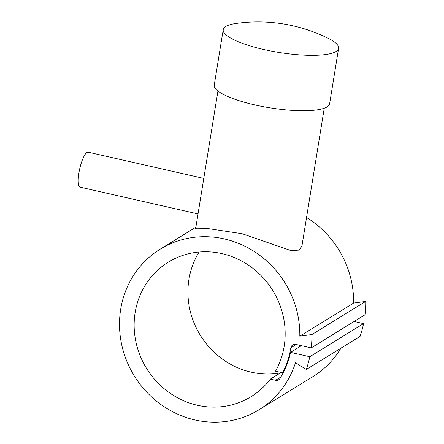 <?xml version="1.0" encoding="UTF-8"?>
<svg xmlns="http://www.w3.org/2000/svg" width="444" height="444" viewBox="0 0 444 444"><rect width="100%" height="100%" fill="white"/><g stroke="black" fill="none" stroke-linecap="round" stroke-linejoin="round"><path stroke-width="0.67" d="M123.793 296.231A94.289 88.545 58.4 0 1 160.234 249.139A94.289 88.545 58.4 0 1 253.169 250.843A94.289 88.545 58.4 0 1 299.805 336.175L311.943 334.532A106.971 100.455 58.4 0 1 311.205 347.907L295.887 344.433A4.595 4.312 -121.6 0 0 292.763 344.933A4.595 4.312 -121.6 0 0 290.837 347.863A86.042 80.802 58.4 0 1 282.578 372.771L275.519 371.173A78.971 74.165 58.4 0 0 284.166 346.348A78.971 74.165 58.4 0 0 250.849 266.811A78.971 74.165 58.4 0 0 168.259 262.182A78.971 74.165 58.4 0 0 135.148 312.532A78.971 74.165 58.4 0 0 168.465 392.069A78.971 74.165 58.4 0 0 251.049 396.692A78.971 74.165 58.4 0 0 270.313 379.137L275.508 380.314A4.595 4.312 -121.6 0 0 278.627 379.82A4.595 4.312 -121.6 0 0 279.948 378.504A86.63 81.357 -121.6 0 0 290.559 352.37L309.773 356.732A106.971 100.455 58.4 0 1 306.282 369.48L295.515 362.643A94.289 88.545 58.4 0 1 259.08 409.734A94.289 88.545 58.4 0 1 155.067 399.989A94.289 88.545 58.4 0 1 123.793 296.231M306.549 217.482A94.289 88.545 58.4 0 1 353.596 303.069L299.805 336.175M324.248 108.214L301.937 245.976L299.389 250.105L290.837 250.56L242.18 233.733L208.852 228.693L195.626 228.76L217.943 90.998M223.227 29.637L214.252 85.048A58.442 13.592 9.2 0 0 262.215 106.466A58.442 13.592 9.2 0 0 327.078 106.904A58.442 13.592 9.2 0 0 329.626 103.735L338.6 48.324A58.442 13.592 9.2 0 0 328.344 38.395A157.947 157.947 0 0 0 236.091 23.454A58.442 13.592 9.2 0 0 225.774 26.468A58.442 13.592 9.2 0 0 223.227 29.637A58.442 13.592 9.2 0 0 271.19 51.06A58.442 13.592 9.2 0 0 336.053 51.493A58.442 13.592 9.2 0 0 338.6 48.324M203.779 178.427L88.151 152.187A17.949 4.54 102.8 0 0 86.969 152.459A17.949 4.54 102.8 0 0 79.304 170.812A17.949 4.54 102.8 0 0 80.209 187.19L198.03 213.93M199.095 252.031A78.971 74.165 -121.6 0 0 188.933 279.42A78.971 74.165 -121.6 0 0 280.491 372.871M281.169 372.455L270.313 379.137M283.533 372.183L282.578 372.771M354.134 321.484L363.564 323.626A106.971 100.455 58.4 0 1 360.073 336.374L306.282 369.48M340.92 348.163A94.289 88.545 58.4 0 1 312.87 376.629L259.08 409.734M353.596 303.069L365.728 301.426A106.971 100.455 58.4 0 1 364.996 314.802L311.205 347.907M365.728 301.426L311.943 334.532M301.421 345.687L290.559 352.37M363.564 323.626L309.773 356.732M296.265 344.516L290.837 347.863M280.863 377.017L275.508 380.314M160.234 249.139L195.882 227.2"/></g></svg>
